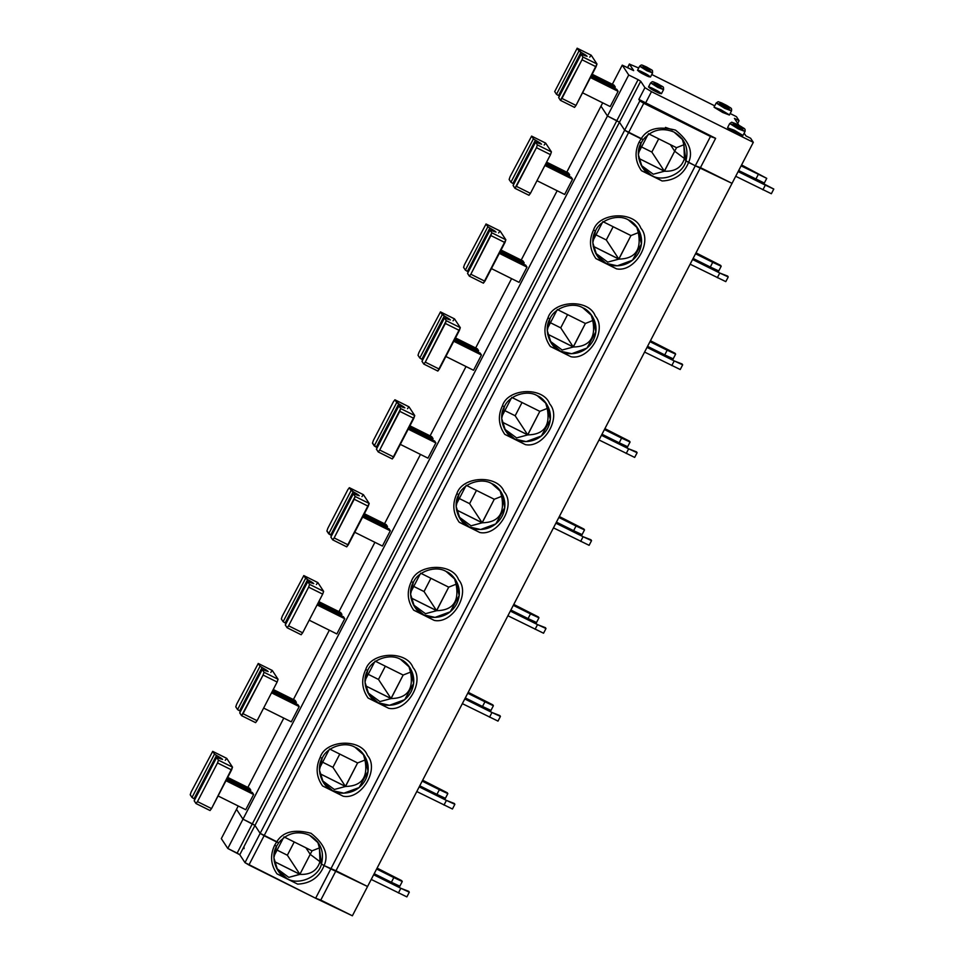 <?xml version="1.0" encoding="UTF-8"?>
<svg xmlns="http://www.w3.org/2000/svg" width="964" height="964" viewBox="0 0 964 964"><rect width="100%" height="100%" fill="white"/><g stroke="black" fill="none" stroke-linecap="round" stroke-linejoin="round"><path stroke-width="1.45" d="M287.043 878.553C275.825 874.191 270.101 856.345 276.632 846.091L274.571 845.356C269.908 855.405 270.715 864.901 276.993 873.842L287.043 878.553L276.993 873.842C270.715 864.901 269.908 855.405 274.571 845.356L276.656 841.97L264.1 835.728L248.917 865.021L315.626 898.231L330.821 868.926L324.121 865.6C319.241 877.385 310.42 883.554 297.659 884.121L276.993 873.842L297.659 884.121C310.42 883.554 319.241 877.385 324.121 865.6L330.821 868.926L315.626 898.231L352.378 915.8L367.561 886.506L352.378 915.8L320.783 900.075L335.966 870.769L320.783 900.075L315.626 898.231L244.989 862.635L239.783 854.719L227.793 848.465L221.322 838.62L236.505 809.314L242.976 819.159L254.966 825.413L260.172 833.342L278.741 842.717L276.632 846.091L273.897 857.827L277.62 870.094L287.043 878.553C298.141 885.808 318.807 877.071 321.47 863.997L324.121 865.6L321.47 863.997C318.807 877.071 298.141 885.808 287.043 878.553M367.561 886.506L330.821 868.926L367.561 886.506L732.038 183.353L695.297 165.784L710.48 136.478L643.771 103.281L628.588 132.574L641.132 138.816C647.206 128.622 658.665 125.73 675.499 130.128C689.055 140.852 693.417 151.625 688.597 162.446L695.297 165.784L688.597 162.446C693.417 151.625 689.055 140.852 675.499 130.128C658.665 125.73 647.206 128.622 641.132 138.816L643.217 139.575C651.784 129.754 662.051 127.236 674.005 132.044C662.051 127.236 651.784 129.754 643.217 139.575L624.648 130.188L619.442 122.259L607.465 116.005L600.982 106.16L607.465 116.005L619.442 122.259L624.648 130.188L639.843 100.883L710.48 136.478L715.625 138.322L638.855 99.388L639.843 100.883L638.855 99.388L715.625 138.322L710.48 136.478L695.297 165.784L700.442 167.628L715.625 138.322L700.442 167.628L732.038 183.353L753.306 142.335L651.483 91.652L645.41 103.377L651.483 91.652L644.928 87.664L638.855 99.388L644.928 87.664L651.483 91.652L753.306 142.335L750.631 138.262L745.955 135.936L744.136 133.165L745.955 135.936L750.631 138.262L753.306 142.335L367.561 886.506L335.966 870.769L700.442 167.628L695.297 165.784L330.821 868.926L367.561 886.506M244.049 848.633L243.976 846.609M280.717 840.379L282.127 840.367L273.909 856.213L282.127 840.367L280.717 840.379L282.127 840.367L283.356 837.981L282.127 840.367L280.717 840.379M305.889 847.778L310.215 854.357L319.952 861.671L321.47 863.997L319.952 861.671C317.216 870.613 310.541 874.854 299.937 874.384L288.79 877.373L276.644 868.431L288.79 877.373L299.888 874.276L274.27 861.527L299.937 874.384C310.541 874.854 317.216 870.613 319.952 861.671L310.215 854.357L299.888 874.276L310.215 854.357L305.889 847.778M248.917 865.021L264.1 835.728L260.172 833.342L244.989 862.635L248.917 865.021M260.172 833.342L254.966 825.413L239.783 854.719L244.989 862.635L260.172 833.342L264.1 835.728L643.771 103.281L639.843 100.883L624.648 130.188L628.588 132.574L624.648 130.188L260.172 833.342L254.966 825.413L252.339 823.822L237.156 853.116L239.783 854.719L640.711 81.253L644.928 87.664L640.711 81.253L619.442 122.259L616.827 120.669L638.084 79.65L640.711 81.253L638.084 79.65L616.827 120.669L607.465 116.005L628.721 74.999L638.084 79.65L628.721 74.999L227.793 848.465L237.156 853.116L252.339 823.822L242.976 819.159L236.505 809.314L221.322 838.62L227.793 848.465L242.976 819.159L252.339 823.822L616.827 120.669L252.339 823.822L254.966 825.413L242.976 819.159L236.505 809.314L238.228 805.988L236.505 809.314L242.976 819.159L607.465 116.005L600.982 106.16L602.705 102.835L566.772 172.182L600.982 106.16L607.465 116.005L619.442 122.259L254.966 825.413L260.172 833.342L624.648 130.188L619.442 122.259L624.648 130.188L628.588 132.574L264.1 835.728L260.172 833.342M274.571 845.356L276.632 846.091L278.741 842.717L276.656 841.97L274.571 845.356M294.225 841.982L287.356 855.225L299.888 874.276L287.356 855.225L294.225 841.982M277.078 850.103L287.356 855.225L277.078 850.103M665.461 127.393L672.571 129.863M685.946 160.843L688.597 162.446L685.946 160.843L683.259 140.25L674.005 132.044C685.006 138.671 688.995 148.263 685.946 160.843L684.428 158.53L685.946 160.843L688.597 162.446C683.717 174.231 674.896 180.413 662.148 180.979L651.519 175.4C640.313 171.038 634.577 153.192 641.108 142.949L639.048 142.202C634.384 152.252 635.192 161.747 641.47 170.688C635.192 161.747 634.384 152.252 639.048 142.202L641.132 138.816L628.588 132.574L643.217 139.575L641.132 138.816L639.048 142.202L641.108 142.949L643.217 139.575L641.108 142.949L638.373 154.674L642.096 166.953L651.519 175.4L641.47 170.688L662.148 180.979C674.896 180.413 683.717 174.231 688.597 162.446L695.297 165.784L685.946 160.843C683.283 173.918 662.617 182.654 651.519 175.4C662.617 182.654 683.283 173.918 685.946 160.843L684.428 158.53L683.898 144.745L684.428 158.53L674.692 151.203L676.511 147.685L648.423 133.707L676.511 147.685L674.692 151.203L684.428 158.53L685.946 160.843M682.163 138.708L683.898 144.745L676.511 147.685L683.898 144.745L682.163 138.708M670.366 144.624L674.692 151.203L670.366 144.624L674.692 151.203L684.428 158.53L674.692 151.203L670.366 144.624M647.844 134.827L646.603 137.225L647.844 134.827M645.193 137.225L646.603 137.225L645.193 137.225L646.603 137.225L638.397 153.059L646.603 137.225L645.193 137.225M739.039 125.428L734.411 118.379L739.087 120.717L736.424 116.644L730.158 113.523L736.424 116.644L739.087 120.717L737.701 123.392L739.087 120.717L734.411 118.379L739.039 125.428M714.722 105.847L651.76 74.505L714.722 105.847M629.444 64.118L638.71 68.01L629.444 64.118L633.673 70.541L622.25 65.142L628.721 74.999L622.25 65.142L612.333 84.29L622.25 65.142L633.625 70.625L629.444 64.118L627.552 67.781L629.42 63.986L627.468 67.745M734.315 130.212L742.834 135.394L736.147 132.996L727.627 127.826L734.315 130.212M654.195 89.182C661.557 92.568 663.654 95.761 655.737 91.544C648.374 88.158 646.278 84.965 654.195 89.182M720.807 109.667L729.326 114.849L722.639 112.451L714.119 107.269L720.807 109.667M643.217 72.493C650.58 75.879 652.676 79.06 644.759 74.843C637.397 71.457 635.3 68.263 643.217 72.493M729.7 123.537L727.579 127.646L736.147 132.996L742.883 135.575L745.015 131.478L738.267 128.899L729.7 123.537L736.448 126.115L745.015 131.478C745.509 128.152 744.823 129.043 737.544 124.657L737.568 124.681C744.268 127.754 746.172 130.658 738.966 126.814C732.279 123.741 730.363 120.837 737.568 124.681L737.508 124.645C729.555 121.428 732.893 121.886 729.7 123.537L738.267 128.899L745.015 131.478M737.568 124.681C730.363 120.837 732.279 123.741 738.966 126.814C746.172 130.658 744.268 127.754 737.568 124.681M650.616 82.904L648.495 87.001L655.737 91.544L661.437 93.713L663.569 89.616L657.87 87.435L650.616 82.904L656.315 85.085L663.569 89.616C663.244 86.097 664.859 88.073 657.412 83.627L657.436 83.651C663.377 86.977 663.75 87.555 658.569 85.362C652.628 82.024 652.254 81.446 657.436 83.651L657.376 83.615C651.025 80.892 653.002 81.41 650.616 82.904L657.87 87.435L663.569 89.616M657.436 83.651C652.254 81.446 652.628 82.024 658.569 85.362C663.75 87.555 663.377 86.977 657.436 83.651M716.192 102.991L714.071 107.088L722.639 112.451L729.374 115.029L731.507 110.92L724.759 108.354L716.192 102.991L722.94 105.57L731.507 110.92C732.001 107.606 731.315 108.486 724.036 104.112L724.06 104.124C730.748 107.209 732.664 110.113 725.458 106.269C718.77 103.196 716.855 100.292 724.06 104.124L724 104.1C716.047 100.883 719.385 101.341 716.192 102.991L724.759 108.354L731.507 110.92M724.06 104.124C716.855 100.292 718.77 103.196 725.458 106.269C732.664 110.113 730.748 107.209 724.06 104.124M639.638 66.203L637.517 70.312L644.759 74.843L650.459 77.024L652.592 72.915L646.892 70.746L639.638 66.203L645.338 68.384L652.592 72.915C652.266 69.408 653.881 71.372 646.434 66.926L646.458 66.95C652.399 70.288 652.773 70.854 647.591 68.661C641.65 65.323 641.277 64.757 646.458 66.95L646.41 66.926C640.048 64.202 642.024 64.709 639.638 66.203L646.892 70.746L652.592 72.915M646.458 66.95C641.277 64.757 641.65 65.323 647.591 68.661C652.773 70.854 652.399 70.288 646.458 66.95M614.032 85.133L615.297 87.061L614.646 88.314L615.297 87.061L614.032 85.133L592.173 74.252L614.032 85.133M616.84 89.411L618.105 91.339L610.212 106.57L582.557 92.809L610.212 106.57L618.105 91.339L616.84 89.411L590.98 76.542L616.84 89.411M741.099 165.868L766.754 178.352L741.581 164.952L766.754 178.352L741.099 165.868M738.677 170.556L755.86 179.123L758.294 174.436L755.86 179.123L764.319 183.04L766.754 178.352L764.319 183.04L738.677 170.556M773.791 189.052L738.605 170.676L773.791 189.052L771.357 193.74L735.701 176.279L771.357 193.74L773.791 189.052L765.332 185.136L773.791 189.052M738.135 171.592L765.332 185.136L762.898 189.824L765.332 185.136L738.135 171.592M591.643 75.288L615.297 87.061L591.643 75.288M590.45 77.578L618.105 91.339L590.45 77.578M589.715 57.141L591.209 55.225L596.981 63.998L576.002 105.438L574.544 107.39L560.458 100.364L582.003 59.78L582.943 57.009L581.135 54.225L558.65 97.581L581.147 54.273L587.124 56.286L578.966 50.959L577.171 48.236L554.698 91.592L577.171 48.236L591.137 55.177M554.698 91.592L556.493 94.327L578.966 50.959L556.493 94.327L558.518 95.605L580.991 52.249L558.518 95.605L559.421 96.099L556.493 94.327L554.698 91.592M591.185 55.189L577.135 48.2L580.991 52.249C588.052 56.322 588.594 57.153 582.63 54.731L581.147 54.273L558.674 97.641L560.458 100.364L574.508 107.353L576.002 105.438L561.964 98.449L560.458 100.364L558.65 97.581M596.053 66.769L582.003 59.78L561.964 98.449L576.002 105.438L596.053 66.769L596.981 63.998L582.943 57.009L582.003 59.78L596.053 66.769M581.147 54.273L582.943 57.009L596.981 63.998L591.209 55.225L577.171 48.236M605.958 263.293C594.752 258.93 589.028 241.084 595.547 230.842L593.487 230.107C588.823 240.144 589.631 249.64 595.909 258.581L605.958 263.293L595.909 258.581C589.631 249.64 588.823 240.144 593.487 230.107C598.921 212.201 634.481 210.694 640.819 228.094C653.098 241.94 634.89 272.583 616.586 268.872L595.909 258.581L616.586 268.872C634.89 272.583 653.098 241.94 640.819 228.094C634.481 210.694 598.921 212.201 593.487 230.107L595.547 230.842C600.138 219.635 618.225 213.634 628.444 219.937C635.228 222.214 646.88 236.192 638.855 252.387C630.239 268.293 611.851 267.317 605.958 263.293L617.297 265.823L632.505 260.196L641.446 243.916L637.698 228.143L628.444 219.937C618.225 213.634 600.138 219.635 595.547 230.842L592.812 242.723L596.704 255.086L605.958 263.293M560.409 351.185C549.191 346.823 543.467 328.977 549.986 318.735L547.926 318C543.262 328.037 544.07 337.533 550.348 346.474L560.409 351.185L550.348 346.474C544.07 337.533 543.262 328.037 547.926 318C553.36 300.093 588.92 298.587 595.258 315.987C607.537 329.833 589.329 360.476 571.025 356.764L550.348 346.474L571.025 356.764C589.329 360.476 607.537 329.833 595.258 315.987C588.92 298.587 553.36 300.093 547.926 318L549.986 318.735C554.577 307.528 572.676 301.527 582.883 307.829C589.667 310.107 601.319 324.097 593.294 340.28C584.678 356.186 566.29 355.21 560.409 351.185L571.736 353.716L586.956 348.088L595.885 331.809L592.137 316.035L582.883 307.829C572.676 301.527 554.577 307.528 549.986 318.735L547.263 330.616L551.143 342.979L560.409 351.185M514.848 439.078C503.63 434.716 497.906 416.87 504.425 406.627L502.377 405.892C497.701 415.93 498.509 425.425 504.787 434.366L514.848 439.078L504.787 434.366C498.509 425.425 497.701 415.93 502.377 405.892C507.799 387.986 543.359 386.48 549.697 403.88C561.976 417.725 543.768 448.368 525.464 444.657L504.787 434.366L525.464 444.657C543.768 448.368 561.976 417.725 549.697 403.88C543.359 386.48 507.799 387.986 502.377 405.892L504.425 406.627C509.028 395.421 527.115 389.42 537.322 395.722C544.106 397.999 555.758 411.99 547.733 428.185C539.117 444.079 520.729 443.103 514.848 439.078L526.175 441.608L541.394 435.981L550.323 419.702L546.588 403.928L537.322 395.722C527.115 389.42 509.028 395.421 504.425 406.627L501.702 418.509L505.582 430.884L514.848 439.078M469.287 526.983C458.069 522.621 452.345 504.762 458.876 494.52L456.816 493.785C452.14 503.823 452.947 513.318 459.226 522.259L469.287 526.983L459.226 522.259C452.947 513.318 452.14 503.823 456.816 493.785C462.238 475.879 497.798 474.372 504.136 491.773C516.415 505.618 498.207 536.261 479.903 532.55L459.226 522.259L479.903 532.55C498.207 536.261 516.415 505.618 504.136 491.773C497.798 474.372 462.238 475.879 456.816 493.785L458.876 494.52C463.467 483.313 481.554 477.313 491.761 483.615C498.545 485.892 510.197 499.882 502.172 516.077C493.556 531.971 475.168 530.995 469.287 526.983L480.614 529.501L495.833 523.886L504.762 507.594L501.027 491.821L491.761 483.615C481.554 477.313 463.467 483.313 458.876 494.52L456.141 506.401L460.021 518.777L469.287 526.983M423.726 614.875C412.508 610.513 406.784 592.655 413.315 582.413L411.254 581.678C406.579 591.715 407.386 601.211 413.664 610.152L423.726 614.875L413.664 610.152C407.386 601.211 406.579 591.715 411.254 581.678C416.689 563.771 452.249 562.265 458.575 579.665C470.854 593.511 452.646 624.154 434.342 620.442L413.664 610.152L434.342 620.442C452.646 624.154 470.854 593.511 458.575 579.665C452.249 562.265 416.689 563.771 411.254 581.678L413.315 582.413C417.906 571.206 435.993 565.205 446.199 571.507C452.984 573.797 464.636 587.775 456.611 603.97C447.995 619.864 429.607 618.9 423.726 614.875L435.053 617.394L450.272 611.779L459.201 595.487L455.466 579.713L446.199 571.507C435.993 565.205 417.906 571.206 413.315 582.413L410.58 594.294L414.46 606.669L423.726 614.875M378.165 702.768C366.947 698.406 361.223 680.548 367.754 670.305L365.693 669.57C361.03 679.62 361.825 689.103 368.103 698.044L378.165 702.768L368.103 698.044C361.825 689.103 361.03 679.62 365.693 669.57C371.128 651.676 406.688 650.158 413.014 667.558C425.293 681.403 407.085 712.047 388.781 708.335L368.103 698.044L388.781 708.335C407.085 712.047 425.293 681.403 413.014 667.558C406.688 650.158 371.128 651.676 365.693 669.57L367.754 670.305C372.345 659.099 390.432 653.098 400.638 659.4C407.423 661.69 419.075 675.668 411.05 691.863C402.446 707.757 384.046 706.793 378.165 702.768L389.504 705.286L404.711 699.671L413.64 683.38L409.905 667.606L400.638 659.4C390.432 653.098 372.345 659.099 367.754 670.305L365.019 682.187L368.899 694.562L378.165 702.768M332.604 790.661C321.386 786.299 315.662 768.453 322.193 758.198L320.132 757.463C315.469 767.513 316.264 776.996 322.554 785.937L343.22 796.228C361.524 799.939 379.732 769.308 367.453 755.463C361.126 738.062 325.567 739.569 320.132 757.463L322.193 758.198C326.784 746.992 344.871 741.003 355.077 747.293C361.862 749.582 373.514 763.56 365.489 779.756C356.885 795.662 338.484 794.685 332.604 790.661L343.943 793.179L359.15 787.564L368.079 771.272L364.344 755.499L355.077 747.293C344.871 741.003 326.784 746.992 322.193 758.198L319.458 770.079L323.338 782.455L332.604 790.661M309.516 835.198C297.563 830.39 287.308 832.896 278.741 842.717L264.1 835.728L278.741 842.717C287.308 832.896 297.563 830.39 309.516 835.198C320.53 841.825 324.507 851.417 321.47 863.997L319.952 861.671L310.215 854.357L312.035 850.838L319.421 847.898L317.686 841.861L319.421 847.898L319.952 861.671L321.47 863.997L318.783 843.392L309.516 835.198M196.066 803.554L194.174 800.735L216.647 757.379L222.636 759.427L216.514 755.402C223.576 759.475 224.118 760.307 218.153 757.885L216.671 757.427L218.454 760.162L232.505 767.151L226.733 758.379L212.695 751.378L214.49 754.113L192.005 797.469L190.209 794.746L191.149 791.974L212.695 751.378L226.661 758.331M247.844 787.431L283.79 718.096L247.844 787.431M293.405 699.539L329.351 630.203L293.405 699.539M338.967 611.646L374.912 542.31L338.967 611.646M384.528 523.753L420.473 454.418L384.528 523.753M430.089 435.861L466.034 366.525L430.089 435.861M475.65 347.968L511.595 278.632L475.65 347.968M521.211 260.075L557.156 190.739L521.211 260.075M216.514 755.402L194.041 798.758L194.945 799.252L194.041 798.758L216.514 755.402L214.49 754.113L216.514 755.402M226.504 779.695L252.363 792.565L226.504 779.695M245.736 809.724L218.069 795.963L245.736 809.724L253.628 794.493L225.974 780.72L253.628 794.493L252.363 792.565L253.628 794.493L245.736 809.724M192.005 797.469L194.041 798.758L192.005 797.469L214.49 754.113L212.695 751.378L191.149 791.974L190.209 794.746L192.005 797.469M250.821 790.215L249.543 788.287L227.697 777.406L249.543 788.287L250.821 790.215L227.155 778.43L250.821 790.215L250.158 791.468L250.821 790.215M225.239 760.283L226.733 758.379L232.505 767.151L211.526 808.591L210.032 810.507L211.526 808.591L197.475 801.602L217.527 762.934L231.577 769.923L232.505 767.151L218.454 760.162L217.527 762.934L218.454 760.162L216.671 757.427L194.186 800.795L195.981 803.518L210.068 810.543L196.017 803.554L197.475 801.602L195.981 803.518M283.946 836.86L312.035 850.838L310.215 854.357L319.952 861.671L319.421 847.898L312.035 850.838L283.946 836.86M231.577 769.923L217.527 762.934L197.475 801.602L211.526 808.591L231.577 769.923M732.038 183.353L700.442 167.628L335.966 870.769L324.121 865.6C328.941 854.779 324.567 843.994 311.023 833.282C294.189 828.871 282.729 831.775 276.656 841.97C282.729 831.775 294.189 828.871 311.023 833.282C324.567 843.994 328.941 854.779 324.121 865.6L330.821 868.926L695.297 165.784L732.038 183.353M295.105 700.394L296.37 702.322L295.719 703.575L296.37 702.322L295.105 700.394L273.258 689.513L295.105 700.394M297.924 704.672L299.189 706.6L291.297 721.831L263.63 708.07L291.297 721.831L299.189 706.6L271.535 692.827L299.189 706.6L297.924 704.672L272.065 691.803L297.924 704.672M340.666 612.502L341.931 614.417L341.28 615.683L341.931 614.417L340.666 612.502L318.807 601.62L340.666 612.502M343.485 616.779L344.751 618.707L336.858 633.938L309.191 620.177L336.858 633.938L344.751 618.707L317.096 604.934L344.751 618.707L343.485 616.779L317.626 603.91L343.485 616.779M386.227 524.597L387.492 526.525L386.841 527.79L387.492 526.525L386.227 524.597L364.368 513.728L386.227 524.597M389.046 528.887L390.312 530.815L382.407 546.046L354.752 532.273L382.407 546.046L390.312 530.815L362.657 517.041L390.312 530.815L389.046 528.887L363.187 516.017L389.046 528.887M431.788 436.704L433.053 438.632L432.402 439.897L433.053 438.632L431.788 436.704L409.929 425.823L431.788 436.704M434.607 440.994L435.873 442.91L427.968 458.153L400.313 444.38L427.968 458.153L435.873 442.91L408.206 429.149L435.873 442.91L434.607 440.994L408.748 428.112L434.607 440.994M477.349 348.811L478.614 350.739L477.963 352.005L478.614 350.739L477.349 348.811L455.49 337.93L477.349 348.811M480.168 353.089L481.434 355.017L473.529 370.26L445.874 356.487L473.529 370.26L481.434 355.017L453.767 341.256L481.434 355.017L480.168 353.089L454.309 340.22L480.168 353.089M522.91 260.919L524.175 262.847L523.524 264.1L524.175 262.847L522.91 260.919L501.051 250.038L522.91 260.919M525.717 265.196L526.995 267.124L519.09 282.368L491.435 268.595L519.09 282.368L526.995 267.124L499.328 253.363L526.995 267.124L525.717 265.196L499.87 252.327L525.717 265.196M568.471 173.026L569.736 174.954L569.085 176.207L569.736 174.954L568.471 173.026L546.612 162.145L568.471 173.026M571.278 177.304L572.544 179.232L564.651 194.463L536.996 180.702L564.651 194.463L572.544 179.232L544.889 165.471L572.544 179.232L571.278 177.304L545.419 164.434L571.278 177.304M345.437 786.383L357.596 762.946L345.498 786.479C361.765 786.13 368.26 777.297 364.982 760.006L357.596 762.946L364.982 760.006C368.26 777.297 361.765 786.13 345.498 786.479L319.819 773.634L345.437 786.383L332.917 767.332L345.437 786.383M339.786 754.077L332.917 767.332L322.639 762.211L332.917 767.332L339.786 754.077M328.917 750.088L319.47 768.308L328.917 750.088M322.205 780.539L334.351 789.48L345.498 786.479L334.351 789.48L322.205 780.539M363.247 753.969L364.982 760.006L363.247 753.969M376.623 869.022L401.711 880.65L377.093 868.106L401.711 880.65L402.265 881.506L399.843 886.193L391.384 882.277L393.818 877.577L376.623 869.022M399.723 886.579L374.128 873.83L399.723 886.579M374.189 873.709L391.384 882.277L374.189 873.709M406.88 896.894L371.224 879.433L406.88 896.894L409.302 892.206L400.855 888.29L398.421 892.977L400.855 888.29L408.748 891.351L409.302 892.206L406.88 896.894M373.658 874.746L400.855 888.29L373.658 874.746M402.265 881.506L393.818 877.577L391.384 882.277L399.843 886.193L402.265 881.506M343.22 796.228L322.554 785.937C316.264 776.996 315.469 767.513 320.132 757.463C325.567 739.569 361.126 738.062 367.453 755.463C379.732 769.308 361.524 799.939 343.22 796.228M270.8 672.39L272.294 670.474L278.066 679.259L277.126 682.03L278.066 679.259L264.016 672.269L263.088 675.041L277.126 682.03L257.087 720.698L255.593 722.614L257.087 720.698L243.036 713.709L241.542 715.625L255.617 722.651L241.578 715.662L239.735 712.842L262.22 669.534L268.197 671.534L262.075 667.51C269.137 671.583 269.679 672.402 263.714 669.992L262.22 669.534L264.016 672.269L278.066 679.259L272.294 670.474L258.256 663.485L260.051 666.22L237.566 709.576L235.77 706.853L236.71 704.082L258.256 663.485L272.222 670.438M262.075 667.51L239.602 710.866L240.506 711.36L239.602 710.866L262.075 667.51L260.051 666.22L262.075 667.51M237.566 709.576L239.602 710.866L237.566 709.576L260.051 666.22L258.256 663.485L236.71 704.082L235.77 706.853L237.566 709.576M272.716 690.537L296.37 702.322L272.716 690.537M241.578 715.662L263.088 675.041L264.016 672.269L262.208 669.474L239.735 712.842M262.22 669.534L239.747 712.89L241.542 715.625M329.507 748.968L357.596 762.946L329.507 748.968M277.126 682.03L263.088 675.041L243.036 713.709L257.087 720.698L277.126 682.03M390.998 698.49L403.157 675.053L391.059 698.587C407.326 698.237 413.821 689.405 410.543 672.113L403.157 675.053L410.543 672.113C413.821 689.405 407.326 698.237 391.059 698.587L365.38 685.741L390.998 698.49L378.478 679.439L390.998 698.49M385.347 666.184L378.478 679.439L368.2 674.318L378.478 679.439L385.347 666.184M374.478 662.196L365.031 680.415L374.478 662.196M367.766 692.646L379.912 701.587L391.059 698.587L379.912 701.587L367.766 692.646M408.808 666.076L410.543 672.113L408.808 666.076M422.184 781.129L447.272 792.757L422.654 780.213L447.272 792.757L447.826 793.613L445.404 798.3L436.945 794.372L439.379 789.685L422.184 781.129M445.284 798.674L419.689 785.937L445.284 798.674M419.75 785.817L436.945 794.372L419.75 785.817M452.441 809.001L416.785 791.54L452.441 809.001L454.863 804.313L446.416 800.397L443.982 805.085L446.416 800.397L454.297 803.458L454.863 804.313L452.441 809.001M419.219 786.853L446.416 800.397L419.219 786.853M447.826 793.613L439.379 789.685L436.945 794.372L445.404 798.3L447.826 793.613M317.819 582.557L303.781 575.568L305.6 578.328L283.127 621.684L281.331 618.96L282.271 616.189L303.817 575.592L317.783 582.545M316.361 584.497L317.855 582.581L323.627 591.366L322.687 594.137L323.627 591.366L309.577 584.365L308.649 587.148L322.687 594.137L302.648 632.806L301.154 634.722L302.648 632.806L288.598 625.817L287.103 627.733L301.178 634.758L287.139 627.757L285.296 624.949L307.781 581.641L313.758 583.642L307.637 579.617L285.163 622.973L286.067 623.467L285.163 622.973L307.637 579.617C314.698 583.69 315.24 584.509 309.263 582.099L307.781 581.641L309.577 584.365L323.627 591.366L317.855 582.581L303.817 575.592L282.271 616.189L281.331 618.96L283.127 621.684L285.163 622.973L283.127 621.684L305.6 578.328L307.637 579.617L303.817 575.592M318.277 602.645L341.931 614.417L318.277 602.645M307.781 581.641L285.296 624.949L287.103 627.733L288.598 625.817L308.649 587.148L309.577 584.365L307.781 581.641L285.308 624.997M375.068 661.075L403.157 675.053L375.068 661.075M322.687 594.137L308.649 587.148L288.598 625.817L302.648 632.806L322.687 594.137M436.559 610.598L448.706 587.16L436.62 610.694C452.887 610.345 459.382 601.512 456.105 584.22L448.706 587.16L456.105 584.22C459.382 601.512 452.887 610.345 436.62 610.694L410.941 597.849L436.559 610.598L424.039 591.547L436.559 610.598M430.908 578.292L424.039 591.547L413.749 586.425L424.039 591.547L430.908 578.292M420.039 574.303L410.592 592.523L420.039 574.303M413.327 604.753L425.473 613.694L436.62 610.694L425.473 613.694L413.327 604.753M454.369 578.183L456.105 584.22L454.369 578.183M467.745 693.236L492.833 704.865L468.215 692.321L492.833 704.865L493.387 705.72L490.965 710.408L482.506 706.479L484.94 701.792L467.745 693.236M490.845 710.781L465.251 698.044L490.845 710.781M465.311 697.924L482.506 706.479L465.311 697.924M497.99 721.108L462.346 703.648L497.99 721.108L500.424 716.421L491.965 712.492L489.543 717.18L491.965 712.492L499.858 715.565L500.424 716.421L497.99 721.108M464.781 698.96L491.965 712.492L464.781 698.96M493.387 705.72L484.94 701.792L482.506 706.479L490.965 710.408L493.387 705.72M347.871 489.616L349.366 487.7L363.416 494.689L349.342 487.676L353.198 491.724L330.712 535.08L331.628 535.562L330.712 535.08L353.198 491.724C360.259 495.785 360.801 496.617 354.824 494.207L359.319 495.749L351.161 490.435L328.688 533.791L330.712 535.08L326.892 531.056L327.832 528.284L347.871 489.616L327.832 528.284L326.892 531.056L328.688 533.791L351.161 490.435L349.366 487.7L347.871 489.616M332.737 539.876L330.857 537.056L353.342 493.749L354.824 494.207L353.342 493.749L355.138 496.472L369.188 503.473L363.416 494.689L349.366 487.7M363.838 514.752L387.492 526.525L363.838 514.752M361.922 496.605L363.416 494.689L369.188 503.473L346.739 546.853L332.664 539.84L334.159 537.924L332.664 539.84L346.703 546.829L348.209 544.913L334.159 537.924L355.138 496.472L354.21 499.244L368.248 506.245L369.188 503.473L355.138 496.472L353.33 493.689L330.857 537.056M353.342 493.749L330.869 537.105L332.664 539.84M420.617 573.17L448.706 587.16L420.617 573.17M368.248 506.245L354.21 499.244L334.159 537.924L348.209 544.913L368.248 506.245M482.121 522.705L494.267 499.268L482.181 522.801C498.448 522.452 504.943 513.619 501.666 496.327L494.267 499.268L501.666 496.327C504.943 513.619 498.448 522.452 482.181 522.801L456.502 509.944L482.121 522.705L469.601 503.654L482.121 522.705M476.469 490.399L469.601 503.654L459.31 498.533L469.601 503.654L476.469 490.399M465.6 486.41L456.153 504.63L465.6 486.41M458.888 516.849L471.034 525.802L482.181 522.801L471.034 525.802L458.888 516.849M499.918 490.29L501.666 496.327L499.918 490.29M513.306 605.344L538.382 616.96L513.776 604.428L538.382 616.96L538.948 617.816L536.514 622.515L528.067 618.587L530.501 613.899L513.306 605.344M536.406 622.889L510.812 610.152L536.406 622.889M510.872 610.031L528.067 618.587L510.872 610.031M543.551 633.215L507.908 615.755L543.551 633.215L545.986 628.528L537.526 624.6L535.104 629.287L537.526 624.6L545.419 627.672L545.986 628.528L543.551 633.215M510.33 611.068L537.526 624.6L510.33 611.068M538.948 617.816L530.501 613.899L528.067 618.587L536.514 622.515L538.948 617.816M393.433 401.723L394.927 399.807L408.977 406.796L394.903 399.771L398.759 403.82L376.273 447.188L377.189 447.67L376.273 447.188L398.759 403.82C405.82 407.893 406.362 408.724 400.385 406.314L404.88 407.856L396.722 402.542L374.249 445.898L376.273 447.188L372.453 443.163L373.393 440.391L393.433 401.723L373.393 440.391L372.453 443.163L374.249 445.898L396.722 402.542L394.927 399.807L393.433 401.723M378.298 451.983L376.418 449.164L398.903 405.856L400.385 406.314L398.903 405.856L400.699 408.579L414.749 415.568L408.977 406.796L394.927 399.807M409.399 426.859L433.053 438.632L409.399 426.859M407.483 408.712L408.977 406.796L414.749 415.568L392.3 458.96L378.225 451.947L379.72 450.031L378.225 451.947L392.264 458.936L393.77 457.02L379.72 450.031L400.699 408.579L399.771 411.351L413.809 418.34L414.749 415.568L400.699 408.579L398.891 405.796L376.418 449.164M398.903 405.856L376.43 449.212L378.225 451.947M466.178 485.278L494.267 499.268L466.178 485.278M413.809 418.34L399.771 411.351L379.72 450.031L393.77 457.02L413.809 418.34M527.682 434.812L539.828 411.363L527.742 434.909C544.009 434.559 550.504 425.727 547.227 408.435L539.828 411.363L547.227 408.435C550.504 425.727 544.009 434.559 527.742 434.909L502.063 422.051L527.682 434.812L515.162 415.761L527.682 434.812M522.03 402.506L515.162 415.761L504.871 410.64L515.162 415.761L522.03 402.506M511.161 398.506L501.714 416.737L511.161 398.506M504.449 428.956L516.596 437.909L527.742 434.909L516.596 437.909L504.449 428.956M545.479 402.398L547.227 408.435L545.479 402.398M558.867 517.451L583.943 529.067L559.337 516.535L583.943 529.067L584.509 529.923L582.075 534.61L573.628 530.694L576.05 526.007L558.867 517.451M581.967 534.996L556.373 522.259L581.967 534.996M556.433 522.139L573.628 530.694L556.433 522.139M589.112 545.323L553.469 527.862L589.112 545.323L591.547 540.635L583.087 536.707L580.665 541.394L583.087 536.707L590.98 539.78L591.547 540.635L589.112 545.323M555.891 523.175L583.087 536.707L555.891 523.175M584.509 529.923L576.05 526.007L573.628 530.694L582.075 534.61L584.509 529.923M454.502 318.867L440.452 311.878L442.283 314.638L419.81 358.006L418.014 355.27L418.942 352.499L440.488 311.914L454.454 318.867M423.859 364.091L421.979 361.259L444.464 317.963L450.441 319.964L444.308 315.927L421.834 359.295L422.75 359.777L421.834 359.295L444.308 315.927C451.369 320 451.923 320.831 445.946 318.421L444.464 317.963L446.26 320.687L460.31 327.676L454.538 318.903L440.488 311.914L418.942 352.499L418.014 355.27L419.81 358.006L421.834 359.295L419.81 358.006L442.283 314.638L444.308 315.927L440.488 311.914M454.96 338.967L478.614 350.739L454.96 338.967M453.044 320.819L454.538 318.903L460.31 327.676L437.861 371.068L423.786 364.055L425.281 362.139L423.786 364.055L437.825 371.044L439.319 369.128L425.281 362.139L446.26 320.687L445.332 323.458L459.37 330.447L460.31 327.676L446.26 320.687L444.452 317.903L421.979 361.259M444.464 317.963L421.991 361.319L423.786 364.055M511.739 397.385L539.828 411.363L511.739 397.385M459.37 330.447L445.332 323.458L425.281 362.139L439.319 369.128L459.37 330.447M573.243 346.907L585.389 323.47L573.303 347.016C589.57 346.654 596.065 337.834 592.788 320.53L585.389 323.47L592.788 320.53C596.065 337.834 589.57 346.654 573.303 347.016L547.624 334.159L573.243 346.907L560.723 327.856L573.243 346.907M567.591 314.613L560.723 327.856L550.432 322.747L560.723 327.856L567.591 314.613M556.722 310.613L547.275 328.844L556.722 310.613M550.01 341.063L562.157 350.004L573.303 347.016L562.157 350.004L550.01 341.063M591.04 314.493L592.788 320.53M604.428 429.558L629.504 441.175L604.898 428.643L629.504 441.175L630.07 442.03L627.636 446.718L619.189 442.801L621.611 438.114L604.428 429.558M627.528 447.103L601.934 434.366L627.528 447.103M601.994 434.246L619.189 442.801L601.994 434.246M634.674 457.418L599.03 439.97L634.674 457.418L637.108 452.731L628.649 448.814L626.226 453.502L628.649 448.814L636.541 451.875L637.108 452.731L634.674 457.418M601.452 435.282L628.649 448.814L601.452 435.282M630.07 442.03L621.611 438.114L619.189 442.801L627.636 446.718L630.07 442.03M469.42 276.198L467.54 273.366L490.025 230.071L496.002 232.071L489.869 228.034C496.93 232.107 497.484 232.939 491.507 230.529L490.025 230.071L491.821 232.794L505.859 239.783L500.099 231.011L486.049 224.022L487.844 226.745L465.371 270.113L463.576 267.377L464.503 264.606L486.049 224.022L500.015 230.974M489.869 228.034L467.395 271.402L468.299 271.884L467.395 271.402L489.869 228.034L487.844 226.745L489.869 228.034M465.371 270.113L467.395 271.402L465.371 270.113L487.844 226.745L486.049 224.022L464.503 264.606L463.576 267.377L465.371 270.113M500.521 251.074L524.175 262.847L500.521 251.074M498.593 232.927L500.099 231.011L505.859 239.783L483.422 283.175L469.348 276.15L470.842 274.246L469.348 276.15L483.386 283.151L484.88 281.235L470.842 274.246L491.821 232.794L490.881 235.565L504.931 242.554L505.859 239.783L491.821 232.794L490.013 230.01L467.54 273.366M490.025 230.071L467.552 273.427L469.348 276.15M557.3 309.492L585.389 323.47L557.3 309.492M504.931 242.554L490.881 235.565L470.842 274.246L484.88 281.235L504.931 242.554M618.804 259.015L630.95 235.578L618.852 259.123C635.131 258.762 641.614 249.941 638.337 232.637L630.95 235.578L638.337 232.637C641.614 249.941 635.131 258.762 618.852 259.123L593.185 246.266L618.804 259.015L606.284 239.964L618.804 259.015M613.152 226.721L606.284 239.964L595.993 234.855L606.284 239.964L613.152 226.721M602.283 222.72L592.836 240.952L602.283 222.72M595.571 253.171L607.718 262.112L618.852 259.123L607.718 262.112L595.571 253.171M636.601 226.6L638.337 232.637M649.977 341.666L675.065 353.282L650.459 340.75L675.065 353.282L675.631 354.137L673.197 358.825L664.75 354.909L667.172 350.221L649.977 341.666M673.089 359.211L647.495 346.474L673.089 359.211M647.555 346.353L664.75 354.909L647.555 346.353M680.235 369.525L644.591 352.077L680.235 369.525L682.669 364.838L674.21 360.922L671.775 365.609L674.21 360.922L682.102 363.982L682.669 364.838L680.235 369.525M647.013 347.389L674.21 360.922L647.013 347.389M675.631 354.137L667.172 350.221L664.75 354.909L673.197 358.825L675.631 354.137M544.154 145.034L545.66 143.118L551.42 151.89L550.492 154.662L551.42 151.89L537.382 144.901L536.442 147.673L550.492 154.662L530.441 193.342L528.947 195.258L530.441 193.342L516.403 186.341L514.909 188.257L528.983 195.282L514.933 188.293L513.089 185.474L535.586 142.166L541.563 144.178L535.43 140.142C542.491 144.214 543.033 145.046 537.068 142.636L535.586 142.166L537.382 144.901L551.42 151.89L545.66 143.118L531.61 136.129L533.405 138.852L510.932 182.22L509.137 179.485L510.064 176.713L531.61 136.129L545.576 143.082M535.43 140.142L512.956 183.509L513.86 183.991L512.956 183.509L535.43 140.142L533.405 138.852L535.43 140.142M510.932 182.22L512.956 183.509L510.932 182.22L533.405 138.852L531.61 136.129L510.064 176.713L509.137 179.485L510.932 182.22M546.082 163.181L569.736 174.954L546.082 163.181M514.933 188.293L536.442 147.673L537.382 144.901L535.574 142.118L513.089 185.474M535.586 142.166L513.113 185.534L514.909 188.257M602.862 221.6L630.95 235.578L602.862 221.6M550.492 154.662L536.442 147.673L516.403 186.341L530.441 193.342L550.492 154.662M664.365 171.122L674.692 151.203L664.413 171.231C675.017 171.7 681.693 167.459 684.428 158.53C681.693 167.459 675.017 171.7 664.413 171.231L638.746 158.373L664.365 171.122L651.833 152.071L664.365 171.122M658.701 138.828L651.833 152.071L641.554 146.95L651.833 152.071L658.701 138.828M641.12 165.278L653.279 174.219L664.413 171.231L653.279 174.219L641.12 165.278M695.538 253.773L720.626 265.389L696.02 252.857L720.626 265.389L721.192 266.245L718.758 270.932L710.311 267.016L712.733 262.329L695.538 253.773M718.65 271.318L693.056 258.581L718.65 271.318M693.116 258.46L710.311 267.016L693.116 258.46M725.796 281.633L690.14 264.184L725.796 281.633L728.23 276.945L719.771 273.029L717.337 277.716L719.771 273.029L727.663 276.09L728.23 276.945L725.796 281.633M692.574 259.497L719.771 273.029L692.574 259.497M721.192 266.245L712.733 262.329L710.311 267.016L718.758 270.932L721.192 266.245M212.658 751.354L226.697 758.343M216.647 757.379L194.174 800.735M258.219 663.461L272.258 670.45M486.013 223.985L500.063 230.974M531.574 136.093L545.624 143.082"/></g></svg>

